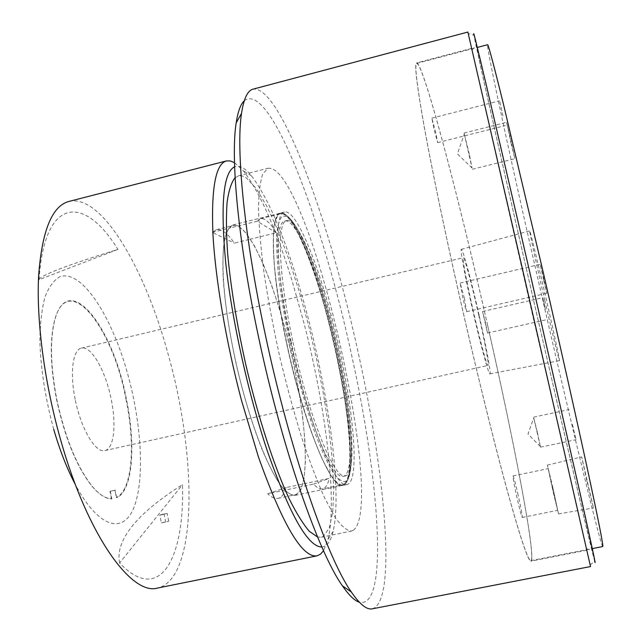 <?xml version="1.0" encoding="UTF-8"?>
<svg xmlns="http://www.w3.org/2000/svg" width="641" height="641" viewBox="0 0 641 641"><rect width="100%" height="100%" fill="white"/><g stroke="black" fill="none" stroke-linecap="round" stroke-linejoin="round"><path stroke-width="0.48" stroke-dasharray="3.21 2.4" d="M321.87 547.013C327.006 546.541 330.74 541.349 333.096 531.437C343.432 487.881 325.564 371.852 298.033 282.433C282.665 232.114 267.153 196.595 251.512 175.882C245.07 167.99 239.446 164.945 234.614 166.756M234.494 162.686L243.516 171.003C260.078 192.677 276.335 229.502 292.296 281.479L304.451 324.843C325.82 407.908 337.422 500.685 328.032 539.313L323.537 550.731M68.851 201.458C102.135 193.39 145.811 270.254 168.751 356.452C197.244 458.019 197.54 578.935 157.566 588.053M39.061 279.676C44.461 195.545 84.836 195.225 117.904 249.421C71.736 263.723 39.822 275.285 39.061 279.676L117.904 249.421M53.7 429.262C45.279 398.157 40.663 368.559 39.854 340.451C40.143 323.248 41.865 308.714 45.038 296.863C48.94 286.856 53.836 280.173 59.741 276.824C81.559 268.811 111.75 315.877 127.743 374.16C141.421 423.573 144.786 478.106 134.386 506.254C124.138 534.482 99.123 529.21 75.422 484.716M235.119 177.629L239.446 175.642L241.737 175.81L244.774 176.996L246.689 178.214L256.544 188.951L267.185 206.907L278.114 230.8L288.891 259.333L299.155 291.254L308.577 325.388L316.87 360.571L323.777 395.665L329.041 429.526L332.439 460.959L333.737 488.698L332.767 511.422L329.37 527.751L323.505 536.341L321.277 537.23L317.583 537.014M353.391 530.235L351.436 531.068C346.957 530.82 341.565 526.317 335.259 517.559L324.851 498.394C317.327 481.639 309.603 461.336 301.679 437.474C293.834 412.019 286.511 385.041 279.7 356.548C273.411 327.944 268.242 300.477 264.196 274.14C260.935 249.213 259.028 227.571 258.491 209.214C258.74 193.173 260.19 181.363 262.85 173.759L268.178 168.222L271.72 168.471L275.654 170.851C318.649 205.657 384.696 506.759 353.391 530.235M125.973 399.111C135.636 445.054 132.334 490.269 116.366 497.496L116.774 497.777C132.783 490.525 136.084 445.142 126.389 399.047C112.856 325.388 66.872 267.754 54.269 322.086C49.878 341.749 50.695 367.461 56.745 399.199C65.005 437.499 76.712 466.384 91.847 485.854C99.115 494.588 105.789 498.938 111.871 498.906L111.454 498.618C105.396 498.642 98.746 494.307 91.511 485.606C76.415 466.207 64.757 437.434 56.528 399.287C50.503 367.662 49.686 342.054 54.068 322.455C66.632 268.299 112.479 325.7 125.973 399.111M244.269 100.773C270.462 79.989 323.737 224.59 351.917 356.556C379.015 478.314 389.383 609.543 359.329 602.195M372.293 608.822C397.1 601.715 385.161 474.26 358.8 355.386C330.964 226.073 281.014 84.949 253.051 89.155M530.235 274.46C501.174 148.039 478.859 53.227 476.551 45.463C472.145 30.151 506.246 181.315 536.805 314.242C565.042 437.194 595.128 565.795 592.484 550.699L573.615 464.877L530.235 274.46M532.575 315.043L471.616 48.379L567.125 463.852L532.575 315.043M590.153 565.05L594.616 561.107C590.121 544.658 562.87 427.843 536.894 314.763C508.497 191.202 477.481 54.092 473.931 35.167L468.194 33.564L590.521 566.556M487.625 325.267C459.589 201.138 423.781 63.723 416.65 62.866C414.262 63.331 416.618 83.739 423.717 124.09C431.024 164.817 443.628 225.961 458.403 291.511C474.941 364.825 493.137 438.885 506.606 488.322C520.188 537.511 528.312 561.788 530.988 561.155C536.621 558.103 513.585 439.389 487.625 325.267M537.246 431.754L533.761 417.86L540.507 447.162L537.246 431.754M572.381 424.294L576.107 439.678L572.381 424.294M469.38 154.537L464.052 133.048L472.032 168.038L469.38 154.537M511.254 144.073L506.558 122.303L510.148 136.91L514.851 158.72L511.254 144.073M586.844 480.75L581.667 456.905L593.478 507.944L586.844 480.75M552.903 487.761L547.406 465.094L552.991 491.158L558.503 513.898L552.903 487.761M544.842 300.637C536.669 265.238 529.065 230.295 529.706 230.896C529.963 230.167 536.525 256.977 544.225 290.413C552.814 327.599 560.154 361.524 559.481 360.643C559.168 361.3 552.246 332.807 544.842 300.637M479.18 315.516C471.496 281.415 462.626 248.219 461.336 249.325C459.99 249.069 464.733 275.173 472 307.215C480.021 342.863 488.746 375.041 489.908 373.863C491.383 374.168 486.215 346.485 479.18 315.516M545.355 309.266L542.815 297.672L545.355 309.266M485.566 322.888L482.553 311.486L487.489 333.04L485.566 322.888M543.616 280.109L540.219 264.332L543.456 277.457L546.853 293.257L543.616 280.109M464.405 298.45L460.158 283.034L462.482 296.23C464.653 305.589 466.071 310.733 466.744 311.662L464.405 298.45M502.921 115.861L499.643 100.781L502.921 115.861M435.848 132.887L431.882 118.12L433.685 127.879L437.651 142.655L435.848 132.887M552.911 488.001L548.215 468.635L552.983 490.902L557.694 510.316L552.911 488.001M518.144 495.116C515.444 483.338 513.721 476.944 512.992 475.934C512.776 477.433 514.146 484.86 517.103 498.233C519.843 510.124 521.566 516.534 522.271 517.463C522.463 515.813 521.085 508.361 518.144 495.116M487.601 325.243C513.521 439.157 536.501 557.606 530.876 560.635C528.208 561.268 520.099 537.038 506.542 487.945C493.105 438.612 474.941 364.713 458.443 291.567C443.7 226.153 431.121 165.138 423.829 124.49C416.746 84.219 414.39 63.852 416.778 63.379C423.885 64.228 459.621 201.338 487.601 325.243M602.74 546.557C600.377 545.034 571.908 426.738 545.523 312.071C516.774 187.412 486.118 47.907 487.593 44.726M478.739 315.003C472.097 285.517 464.453 256.937 463.307 257.714C462.626 260.326 465.695 277.032 472.529 307.824C479.476 338.704 487.056 366.652 488.033 365.458C489.251 365.554 484.82 341.765 478.739 315.003M75.157 399.239C69.661 372.774 72.842 349.537 81.407 348.143C91.214 345.331 105.637 370.867 111.165 399.151C116.558 424.743 113.978 448.916 104.908 450.575C95.701 453.532 80.87 428.717 75.157 399.239M113.906 490.461L109.972 491.302L114.899 490.261L116.366 497.496M467.874 32.05L468.194 33.564M116.774 497.777L114.899 490.261M115.236 490.189L112.007 490.87M115.46 490.133L113.561 490.541M110.316 491.23L111.871 498.906M111.454 498.618L109.972 491.302M119.603 562.966C114.603 538.624 140.868 510.837 182.469 484.684C184.76 558.127 159.994 605.609 119.603 562.966L182.469 484.684M212.355 232.354L229.31 228.148C219.639 238.428 220.881 292.232 234.35 355.058C247.418 417.788 270.013 476.095 285.077 490.125L267.73 493.794C271.64 497.456 275.085 498.978 278.066 498.337C281.639 497.488 284.404 493.874 286.351 487.497L329.234 478.402C327.791 484.708 325.564 488.234 322.535 488.963C320.011 489.508 317.015 487.881 313.545 484.099L285.077 490.125C288.819 493.834 292.096 495.389 294.9 494.788C298.273 493.979 300.837 490.405 302.592 484.051C308.537 462.77 304.243 413.157 293.41 363.086C282.705 313 265.582 262.722 250.206 239.197L234.31 243.107C227.531 233.148 221.57 228.669 216.41 229.662L212.355 232.354L234.31 243.107M290.87 342.767C306.799 418.172 332.991 481.439 343.416 476.271C354.986 474.068 350.747 414.374 337.102 352.606C322.631 284.828 297.368 217.636 284.852 221.033C274.588 221.594 276.199 275.406 290.87 342.767M293.017 342.27C308.962 417.692 335.059 480.998 345.387 475.854C356.853 473.675 352.526 413.982 338.873 352.205C324.394 284.412 299.211 217.179 286.807 220.552C276.624 221.089 278.338 274.893 293.017 342.27M285.069 214.366C316.942 234.574 369.392 474.58 343.624 485.085L342.919 485.309C339.514 485.109 335.419 481.647 330.644 474.925L322.8 460.35C311.646 436.064 299.083 396.803 289.179 354.377C281.952 321.822 277.048 292.504 274.46 266.432C273.282 250.671 273.114 237.803 273.939 227.811C275.31 219.679 277.481 214.783 280.462 213.116L285.069 214.366M295.87 495.148L300.933 489.596L304.13 478.002L305.428 461.264L304.892 440.383L302.624 416.37L298.77 390.273L293.522 363.102L287.072 335.852L279.668 309.507L271.56 285.069L263.034 263.523L254.421 245.856L246.088 233.036L238.42 225.936L232.947 224.919C229.286 226.746 226.441 231.786 224.414 240.03C222.948 250.11 222.547 263.042 223.204 278.811C225.071 304.884 229.566 334.081 236.697 366.42C244.381 398.63 253.067 426.874 262.746 451.152C269.028 465.63 275.029 477.088 280.75 485.517C286.166 492.056 290.918 495.349 295.012 495.397L295.87 495.148M286.623 342.911C270.951 270.871 269.428 213.637 280.446 213.052C294.035 209.471 321.053 281.287 336.429 353.319C350.931 418.998 355.459 482.913 342.935 485.365C331.742 490.958 303.65 423.613 286.623 342.911M291.15 341.861C275.454 269.789 273.715 212.572 284.548 212.035C297.881 208.517 324.723 280.413 340.123 352.47C354.649 418.18 359.353 482.088 347.061 484.5C336.092 490.045 308.217 422.611 291.15 341.861M267.73 493.794L286.351 487.497M257.137 221.241L260.518 218.709C264.893 217.908 270.149 222.595 276.287 232.779L250.206 239.197C243.668 229.149 237.971 224.59 233.116 225.52L229.31 228.148L257.137 221.241L276.287 232.779M313.545 484.099L329.234 478.402M161.38 522.896L168.735 521.157L161.38 522.896L159.777 515.1L167.141 513.433L163.984 513.842L165.562 521.55M159.777 515.1L163.984 513.842M336.108 353.343C350.555 418.717 355.034 482.304 342.566 484.74C331.413 490.301 303.449 423.284 286.511 342.999C270.919 271.335 269.404 214.366 280.389 213.782C293.915 210.2 320.812 281.647 336.108 353.343M289.676 342.51C297.304 376.748 305.877 407.235 315.38 433.981C321.486 449.87 327.206 462.393 332.535 471.552C337.503 478.563 341.701 481.904 345.122 481.591C356.244 476.335 351.733 415.993 337.903 352.782C324.186 289.54 302.103 227.194 287.809 216.794L282.489 215.969C279.604 218.677 277.673 225.015 276.688 234.991C276.335 247.017 277.112 262.065 279.019 280.133C281.583 299.587 285.133 320.38 289.676 342.51M251.512 175.882L243.516 171.003M321.277 537.23L351.436 531.068M238.348 175.826L268.178 168.222M471.992 49.902L476.551 45.463M471.616 48.379L416.65 62.866M540.283 446.481L527.992 434.069L533.761 417.86M533.673 417.147L569.16 409.543M472.032 168.038L457.402 153.888L464.212 134.314M464.052 133.048L506.558 122.303M547.406 465.094L581.667 456.905M461.336 249.325L529.706 230.896M482.553 311.486L542.815 297.672M460.158 283.034L540.219 264.332M431.882 118.12L499.643 100.781M512.992 475.934L548.215 468.635M530.876 560.635L592.308 548.6M81.407 348.143L463.307 257.714M104.908 450.575L488.033 365.458M416.778 63.379L477.313 47.434M522.271 517.463L557.694 510.316M437.651 142.655L505.284 125.58M466.744 311.662L546.853 293.257M487.489 333.04L547.807 319.386M489.908 373.863L559.481 360.643M558.503 513.898L593.478 507.944M472.441 169.232L514.851 158.72M540.507 447.162L576.107 439.678M586.771 550.226L530.988 561.155M586.443 548.696L592.484 550.699M112.84 490.726L114.739 490.317M333.096 531.437L328.032 539.313M260.518 218.709L280.389 213.782C297.464 210.569 322.151 281.703 337.911 352.822C351.781 417.884 357.958 480.574 342.566 484.74L322.535 488.963M343.416 476.271L345.387 475.854M284.548 212.035L280.446 213.052M347.061 484.5L342.935 485.365M295.012 495.397L342.919 485.309M232.947 224.919L280.462 213.116M284.852 221.033L286.807 220.552M278.066 498.337L294.9 494.788M216.41 229.662L233.116 225.52M162.269 522.736L166.043 521.942M160.987 514.907L165.314 513.994M168.735 521.157L167.141 513.433"/><path stroke-width="0.96" d="M234.614 166.756C223.324 172.285 220.336 204.014 225.632 261.953C231.625 318.617 248.131 393.638 267.265 450.775C289.772 514.907 307.976 546.989 321.87 547.013M323.537 550.731L320.5 554.169L316.975 555.843C302.24 558.023 282.705 524.987 258.363 456.745L241.513 400.449C225.961 341.741 215.264 278.234 212.908 233.308C211.201 188.053 215.688 163.928 226.361 160.947L230.263 160.915L234.494 162.686M316.975 555.843L157.566 588.053C131.782 595.93 87.865 536.132 60.967 441.032C44.614 384.007 36.369 321.542 38.588 276.535C41.833 231.089 51.929 206.065 68.851 201.458L226.361 160.947M317.583 537.014L309.331 531.317C303.113 524.074 296.334 513.129 289.019 498.49C274.1 466.352 258.083 417.211 245.727 364.344C236.761 323.857 230.728 286.944 227.635 253.604C226.241 233.204 226.073 216.049 227.114 202.123C228.805 190.297 231.473 182.132 235.119 177.629M359.329 602.195C354.553 600.705 348.92 595.257 342.446 585.858C318.585 552.654 281.976 448.203 258.555 337.046C238.212 242.25 230.44 158.047 236.192 122.832C237.931 111.55 240.623 104.195 244.269 100.773M265.302 334.586C289.668 449.958 327.287 558.175 351.34 592.012C359.865 604.423 366.844 610.024 372.293 608.822L590.521 566.556L523.729 274.42L467.874 32.05L253.051 89.155C247.618 90.445 243.78 98.53 241.521 113.417C235.872 149.241 244.149 236.225 265.302 334.586M473.931 35.167C472.625 28.06 476.872 45.199 486.671 86.591L530.043 273.306L580.385 494.612C592.02 546.701 596.763 568.871 594.616 561.107M477.313 47.434L487.593 44.726C488.298 44.365 493.586 64.18 503.449 104.163L543.119 271.872C560.162 345.739 577.004 420.8 587.885 471.191C598.67 521.389 603.622 546.509 602.74 546.557L592.308 548.6M75.422 484.716C67.097 468.948 59.861 450.463 53.7 429.262M342.446 585.858L351.34 592.012M236.192 122.832L241.521 113.417"/></g></svg>
